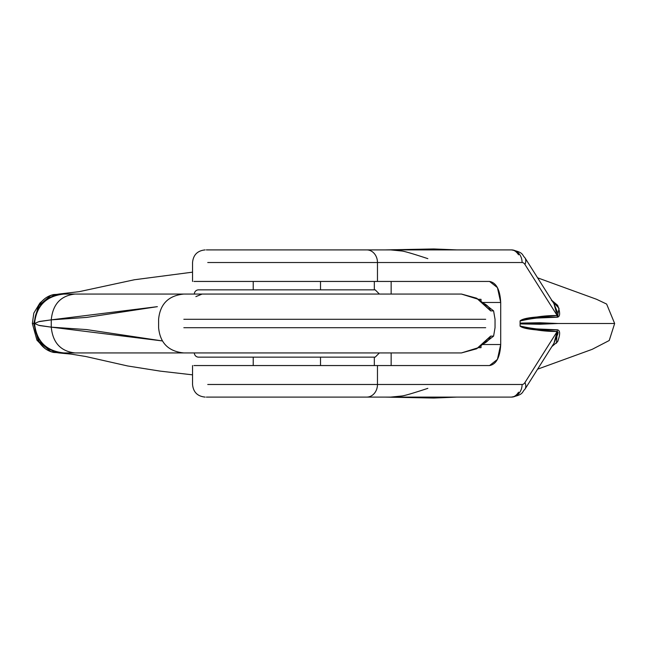 <?xml version="1.0" encoding="UTF-8"?>
<svg xmlns="http://www.w3.org/2000/svg" width="647" height="647" viewBox="0 0 647 647"><rect width="100%" height="100%" fill="white"/><g stroke="black" fill="none" stroke-linecap="round" stroke-linejoin="round"><path stroke-width="0.97" d="M198.556 289.856A4.205 4.205 0 0 0 194.351 294.062A4.205 4.205 0 0 1 198.556 289.856L375.187 289.856L198.556 289.856L375.187 289.856L379.393 294.062M379.393 352.938L375.187 357.144L198.556 357.144A4.205 4.205 0 0 1 194.351 352.938A4.205 4.205 0 0 0 198.556 357.144M138.539 294.062L65.84 294.062M485.525 305.894L477.583 299.076L461.416 294.062L185.155 294.062M482.751 303.12L484.74 304.106L476.564 298.186L461.416 294.062L477.583 299.076L490.636 310.883L493.596 310.883L490.636 310.883L486.132 306.557M461.416 294.062L205.285 294.062M183.837 319.294L485.687 319.294L183.837 319.294M43.171 344.317C48.913 350.067 55.852 352.938 63.98 352.938C46.123 351.175 36.305 341.365 34.542 323.5C34.542 331.628 37.421 338.567 43.171 344.317M43.171 302.683C37.421 308.433 34.542 315.372 34.542 323.5L38.763 325.32L51.259 327.147L51.259 319.853L38.763 321.68L34.542 323.5C36.305 305.635 46.123 295.825 63.98 294.062C55.852 294.062 48.913 296.933 43.171 302.683M157.367 306.662L51.259 319.853L86.625 317.41L157.367 306.662M65.84 352.938L75.003 352.938C60.689 351.297 52.771 342.7 51.259 327.147L162.348 340.929L86.625 329.59L51.259 327.147L51.259 319.853C52.771 304.3 60.689 295.703 75.003 294.062L202.082 294.062L195.879 296.617L202.082 294.062M183.837 327.705L485.687 327.705L183.837 327.705M60.017 352.672L63.98 352.938C46.228 351.062 36.418 341.252 34.542 323.5C36.418 305.748 46.228 295.938 63.98 294.062L75.003 294.062C60.689 295.703 52.771 304.3 51.259 319.853L39.507 321.446M63.98 294.062L61.886 294.134M49.398 297.927L46.406 299.885M52.714 350.698L56.507 351.976M461.546 294.062L476.564 298.186A12.616 6.357 119.3 0 1 477.583 299.076A12.616 6.357 -60.7 0 0 476.532 298.17M490.636 310.883A12.616 12.39 -90 0 0 484.166 303.645A12.616 12.39 90 0 1 490.636 310.883L486.099 306.524M185.155 352.938L461.416 352.938L477.583 347.924L490.636 336.117L493.596 336.117L490.636 336.117L477.583 347.924L461.416 352.938L205.285 352.938M63.98 352.938L138.539 352.938M486.091 340.484L485.517 341.115M39.507 325.554L51.259 327.147C52.771 342.7 60.689 351.297 75.003 352.938L202.082 352.938M476.532 348.83A12.616 6.357 -119.3 0 0 477.583 347.924A12.616 6.357 60.7 0 1 476.54 348.83L461.416 352.938L476.556 348.814L484.74 342.894L482.751 343.88M484.166 343.355A12.616 12.39 -90 0 0 490.636 336.117A12.616 12.39 90 0 1 484.166 343.355M482.67 343.945L490.636 336.117M478.448 299.318L481.02 299.318L478.448 299.318M478.448 347.682L481.02 347.682L478.448 347.682M253.228 281.445L253.228 289.856L253.228 281.445M253.228 357.144L253.228 365.555L253.228 357.144M374.33 281.445L374.33 289.856L374.33 281.445M374.33 357.144L374.33 365.555L374.33 357.144M118.563 352.938L114.568 352.938M105.404 352.938L71.631 352.938M63.301 352.93L58.917 352.947L50.798 351.588L38.262 340.856L33.765 323.5L32.35 323.5L33.814 313.108L39.879 303.071L45.136 298.421M520.091 326.064L520.091 323.5L520.075 326.128C522.072 327.924 528.243 329.25 538.563 330.107L557.213 331.442L524.96 382.514A8.411 4.456 -90 0 1 522.097 384.48L207.744 384.48L377.468 384.48L377.468 365.555L489.561 365.555L497.438 359.392L500.705 344.527L500.705 302.472L497.438 287.608L489.561 281.445L377.468 281.445L377.468 262.52L522.097 262.52A8.411 4.456 -90 0 1 524.96 264.486L557.213 315.558L538.563 316.893C528.429 317.572 522.266 318.898 520.075 320.872L520.091 323.5L557.884 323.5L539.865 324.252L520.156 323.904M537.608 277.83L596.51 299.262L606.635 304.066L614.65 323.5L557.884 323.5L539.865 322.748L520.156 323.096M206.353 397.096L511.397 397.096C524.021 394.719 521.741 392.09 524.927 389.243A12.616 8.193 -147.7 0 0 524.96 382.514A12.616 8.193 32.3 0 1 524.927 389.251L553.929 343.322L557.819 333.998L558.094 332.259L557.213 331.442A21.027 17.817 94.3 0 1 557.302 329.784C544.823 330.172 532.416 328.911 520.107 325.999C522.008 327.439 528.187 328.441 538.652 329.016L557.302 329.784C560.294 330.293 560.399 334.264 557.625 341.705L551.883 346.566M392.09 397.096L389.939 397.129A21.027 13.369 90 0 1 390.683 397.096A21.027 13.369 -90 0 0 389.939 397.129L386.194 397.129M218.443 397.096L366.768 397.096A12.616 10.7 -90 0 0 377.468 384.48L377.468 365.555L207.744 365.555M60.64 352.769L53.806 352.461C47.927 351.256 43.058 347.868 39.2 342.303L33.765 323.5L39.2 304.697C43.058 299.132 47.927 295.744 53.806 294.539L60.64 294.231M518.562 392.179A21.027 11.145 -90 0 1 511.397 397.096A12.616 10.7 -90 0 0 522.097 384.48L377.468 384.48A12.616 10.7 90 0 1 366.768 397.096L511.397 397.096A21.027 11.145 90 0 0 518.562 392.179M556.46 343.233L557.302 329.784A21.027 17.817 -85.7 0 0 557.213 331.442L524.96 382.514A8.411 4.456 -90 0 1 522.097 384.48A12.616 10.7 90 0 1 511.397 397.096M482.759 302.472L500.705 302.472L500.705 344.527L482.039 344.527M500.705 344.527C500.034 357.29 496.322 364.293 489.561 365.555L193.906 365.555M553.994 343.225L557.213 331.442C544.709 331.604 532.335 329.841 520.075 326.128L520.107 325.999M207.744 281.445L377.468 281.445L377.468 262.52L207.744 262.52L377.468 262.52A12.616 10.7 -90 0 0 366.768 249.904L206.353 249.904M520.107 321.001C522.008 319.561 528.187 318.559 538.652 317.984L557.302 317.216C544.823 316.828 532.416 318.089 520.107 321.001L520.075 320.872C532.335 317.159 544.709 315.396 557.213 315.558L524.96 264.486A12.616 8.193 -32.3 0 0 524.927 257.749A12.616 8.193 147.7 0 1 524.96 264.486A8.411 4.456 -90 0 0 522.097 262.52A12.616 10.7 90 0 0 511.397 249.904A21.027 11.145 -90 0 1 518.562 254.821A21.027 11.145 90 0 0 511.397 249.904L366.768 249.904A12.616 10.7 90 0 1 377.468 262.52L522.097 262.52A12.616 10.7 -90 0 0 511.397 249.904L218.443 249.904M385.871 249.879L433.797 248.958L457.041 249.904M392.09 249.904L389.939 249.871A21.027 13.369 -90 0 0 390.683 249.904L401.342 250.955C403.534 250.987 412.365 253.551 427.837 258.646M551.333 300.2L559.04 308.312L557.302 317.216A21.027 17.817 85.7 0 1 557.213 315.558A21.027 17.817 -94.3 0 0 557.302 317.216C560.294 316.707 560.399 312.736 557.625 305.295L551.883 300.434M537.608 369.17L592.207 349.323L609.223 340.508L614.65 323.5L520.091 323.5L520.091 320.936M63.301 294.07L58.917 294.053L50.798 295.412L38.262 306.144L33.765 323.5L32.35 323.5L36.936 340.16L45.128 348.579M118.563 294.062L114.568 294.062M105.404 294.062L71.631 294.062M553.994 303.775L557.213 315.558L557.916 315.785L557.86 313.205L553.937 303.678L524.927 257.757C521.741 254.91 524.021 252.281 511.397 249.904M193.906 281.445L489.561 281.445C496.322 282.707 500.034 289.71 500.705 302.472M385.927 249.879L384.876 249.904M386.194 249.871L389.939 249.871M482.824 302.521L493.596 310.883L495.036 319.294L495.036 327.705L493.596 336.117L482.824 344.479M183.837 352.938C168.511 351.442 160.1 343.031 158.604 327.705L158.604 319.294C160.1 303.969 168.511 295.558 183.837 294.062M481.02 347.682L481.02 345.894M481.02 301.106L481.02 299.318M320.516 281.445L320.516 289.856M320.516 357.144L320.516 365.555M391.152 281.445L391.152 294.062M391.152 352.938L391.152 365.555M192.539 374.839L160.278 371.135L127.645 365.967L85.776 356.505L71.307 354.135L58.917 352.947M384.876 397.096L433.797 398.042L457 397.096M192.539 365.555L192.539 384.48C193.283 392.139 197.489 396.344 205.156 397.096M427.837 388.354C412.365 393.449 403.534 396.013 401.342 396.045L390.683 397.096M192.539 281.445L192.539 262.52C193.283 254.861 197.489 250.656 205.156 249.904M58.917 294.053L79.274 291.651L134.35 279.763L192.539 272.161"/></g></svg>
